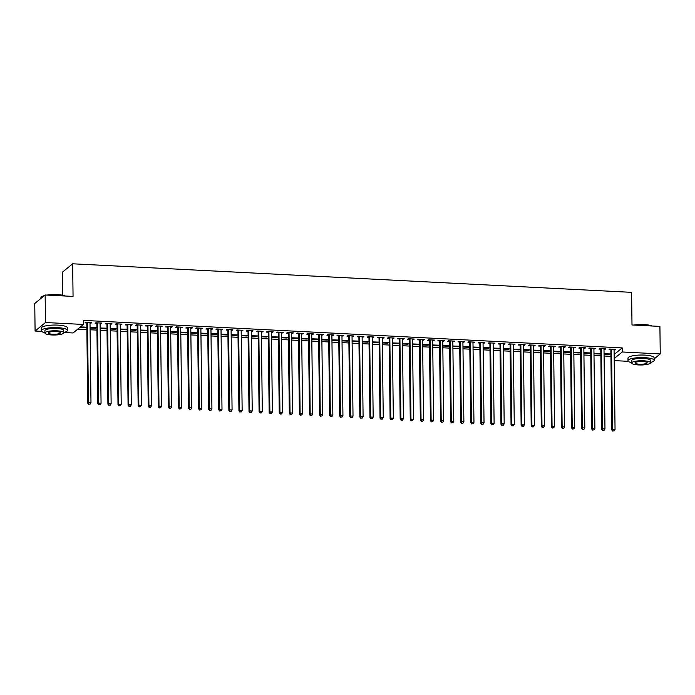 <?xml version="1.0" encoding="UTF-8"?>
<svg xmlns="http://www.w3.org/2000/svg" width="695" height="695" viewBox="0 0 695 695"><rect width="100%" height="100%" fill="white"/><g stroke="black" fill="none" stroke-linecap="round" stroke-linejoin="round"><path stroke-width="1.04" d="M77.77 329.135L86.866 329.595M90.098 329.76L96.944 330.108M100.176 330.273L107.021 330.629M110.253 330.794L117.099 331.141M120.331 331.307L127.176 331.654M130.408 331.819L137.254 332.167M140.486 332.332L147.331 332.688M150.563 332.853L157.409 333.2M160.641 333.365L167.486 333.713M170.718 333.878L177.573 334.226M180.796 334.391L187.65 334.747M190.873 334.912L197.727 335.259M200.951 335.424L207.805 335.772M211.037 335.937L217.883 336.293M221.114 336.458L227.96 336.806M231.192 336.971L238.037 337.318M241.269 337.483L248.115 337.831M251.347 337.996L258.192 338.352M261.424 338.517L268.27 338.865M271.502 339.03L278.347 339.377M281.579 339.542L288.425 339.89M291.657 340.055L298.511 340.411M301.734 340.576L308.589 340.924M311.812 341.089L318.666 341.436M321.889 341.601L328.744 341.949M331.967 342.114L338.821 342.47M342.053 342.635L348.899 342.983M352.13 343.148L358.976 343.495M362.208 343.66L369.054 344.008M372.285 344.173L379.131 344.529M382.363 344.694L389.209 345.041M392.44 345.207L399.286 345.554M402.518 345.719L409.364 346.075M412.595 346.24L419.441 346.588M422.673 346.753L429.527 347.1M432.75 347.265L439.605 347.613M442.828 347.778L449.682 348.134M452.905 348.299L459.76 348.647M462.992 348.812L469.837 349.159M473.069 349.324L479.915 349.672M483.147 349.837L489.992 350.193M493.224 350.358L500.07 350.706M503.302 350.871L510.147 351.218M513.379 351.383L520.225 351.731M523.457 351.896L530.302 352.252M533.534 352.417L540.38 352.765M543.612 352.93L550.466 353.277M553.689 353.442L560.544 353.79M563.767 353.955L570.621 354.311M573.844 354.476L580.699 354.824M583.922 354.989L590.776 355.336M594.008 355.501L600.854 355.857M604.085 356.014L610.931 356.37M41.587 331.359L35.089 331.029L45.479 322.523L83.478 324.461L73.079 332.966L63.775 332.488A13.075 2.945 179.3 0 0 67.406 330.386A13.075 2.945 179.3 0 0 57.841 327.675A13.075 2.945 179.3 0 0 41.248 330.707A13.075 2.945 179.3 0 0 44.94 332.705M45.479 322.523L45.14 294.993L34.75 303.498L35.089 331.029M62.55 295.201L62.272 272.301L72.662 263.796L631.599 292.352L631.998 324.973L659.911 326.398L660.25 353.929L654.143 358.924M628.341 361.331L614.206 360.609M95.519 327.658L95.528 328.266L96.231 327.692L90.063 327.475M95.528 328.266L90.072 327.988M101.14 323.062L101.149 323.67L101.844 323.097L95.797 322.784L95.102 323.357L96.727 323.444M101.149 323.67L100.089 323.618M115.674 328.683L115.683 329.3L116.386 328.726L110.227 328.509M115.683 329.3L110.227 329.022M121.295 324.087L121.304 324.695L122.007 324.122L115.961 323.818L115.257 324.391L116.882 324.469M121.304 324.695L120.244 324.643M135.829 329.717L135.838 330.325L136.541 329.751L130.382 329.534M135.838 330.325L130.382 330.047M141.45 325.121L141.459 325.729L142.162 325.156L136.116 324.843L135.412 325.416L137.045 325.503M141.459 325.729L140.407 325.677M155.984 330.742L155.993 331.359L156.696 330.785L150.537 330.568M155.993 331.359L150.546 331.081M161.605 326.146L161.614 326.763L162.317 326.181L156.271 325.877L155.567 326.45L157.2 326.537M161.614 326.763L160.562 326.702M176.148 331.776L176.156 332.384L176.851 331.81L170.692 331.593M176.156 332.384L170.701 332.106M181.76 327.18L181.769 327.788L182.472 327.215L176.426 326.902L175.722 327.475L177.355 327.562M181.769 327.788L180.717 327.736M196.303 332.809L196.311 333.418L197.015 332.844L190.847 332.627M196.311 333.418L190.856 333.14M201.924 328.205L201.924 328.822L202.627 328.24L196.581 327.936L195.877 328.509L197.51 328.596M201.924 328.822L200.872 328.761M216.458 333.835L216.466 334.443L217.17 333.869L211.002 333.661M216.466 334.443L211.011 334.165M222.079 329.239L222.087 329.847L222.782 329.274L216.736 328.961L216.032 329.543L217.665 329.621M222.087 329.847L221.027 329.795M236.613 334.868L236.621 335.477L237.325 334.903L231.157 334.686M236.621 335.477L231.166 335.198M242.234 330.264L242.242 330.881L242.946 330.299L236.891 329.995L236.196 330.568L237.82 330.655M242.242 330.881L241.182 330.82M256.768 335.894L256.776 336.502L257.48 335.928L251.321 335.72M256.776 336.502L251.321 336.224M262.389 331.298L262.397 331.906L263.101 331.333L257.054 331.02L256.351 331.602L257.984 331.68M262.397 331.906L261.346 331.854M276.923 336.927L276.931 337.535L277.635 336.962L271.476 336.745M276.931 337.535L271.484 337.257M282.544 332.323L282.552 332.94L283.256 332.366L277.209 332.054L276.506 332.627L278.139 332.714M282.552 332.94L281.501 332.879M297.086 337.952L297.086 338.561L297.79 337.987L291.631 337.779M297.086 338.561L291.639 338.283M302.699 333.357L302.707 333.965L303.411 333.392L297.364 333.079L296.661 333.661L298.294 333.739M302.707 333.965L301.656 333.913M317.241 338.986L317.25 339.594L317.945 339.021L311.786 338.804M317.25 339.594L311.794 339.316M322.854 334.382L322.862 334.999L323.566 334.425L317.519 334.113L316.816 334.686L318.449 334.773M322.862 334.999L321.811 334.947M337.396 340.011L337.405 340.628L338.109 340.046L331.941 339.838M337.405 340.628L331.949 340.341M343.017 335.416L343.026 336.024L343.721 335.45L337.674 335.146L336.971 335.72L338.604 335.798M343.026 336.024L341.966 335.972M357.551 341.045L357.56 341.653L358.264 341.08L352.096 340.863M357.56 341.653L352.104 341.375M363.172 336.441L363.181 337.058L363.885 336.484L357.829 336.171L357.134 336.745L358.759 336.832M363.181 337.058L362.121 337.006M377.706 342.07L377.715 342.687L378.419 342.105L372.259 341.897M377.715 342.687L372.259 342.4M383.327 337.475L383.336 338.083L384.04 337.509L377.993 337.205L377.289 337.779L378.923 337.857M383.336 338.083L382.285 338.031M397.861 343.104L397.87 343.712L398.574 343.139L392.414 342.922M397.87 343.712L392.414 343.434M403.482 338.5L403.491 339.117L404.195 338.543L398.148 338.23L397.444 338.804L399.078 338.891M403.491 339.117L402.44 339.064M418.025 344.129L418.025 344.746L418.729 344.164L412.569 343.956M418.025 344.746L412.578 344.468M423.637 339.534L423.646 340.142L424.35 339.568L418.303 339.264L417.599 339.838L419.233 339.916M423.646 340.142L422.595 340.09M438.18 345.163L438.189 345.771L438.884 345.198L432.724 344.981M438.189 345.771L432.733 345.493M443.792 340.567L443.801 341.176L444.505 340.602L438.458 340.289L437.754 340.863L439.388 340.95M443.801 341.176L442.75 341.123M458.335 346.188L458.344 346.805L459.048 346.232L452.879 346.014M458.344 346.805L452.888 346.527M463.956 341.592L463.956 342.201L464.66 341.627L458.613 341.323L457.909 341.897L459.543 341.975M463.956 342.201L462.905 342.149M478.49 347.222L478.499 347.83L479.203 347.257L473.034 347.04M478.499 347.83L473.043 347.552M484.111 342.626L484.12 343.234L484.815 342.661L478.768 342.348L478.073 342.922L479.698 343.009M484.12 343.234L483.06 343.182M498.645 348.247L498.654 348.864L499.357 348.291L493.198 348.073M498.654 348.864L493.198 348.586M504.266 343.651L504.275 344.26L504.978 343.686L498.932 343.382L498.228 343.956L499.861 344.034M504.275 344.26L503.215 344.207M518.8 349.281L518.809 349.889L519.513 349.316L513.353 349.099M518.809 349.889L513.353 349.611M524.421 344.685L524.43 345.293L525.133 344.72L519.087 344.407L518.383 344.981L520.016 345.067M524.43 345.293L523.378 345.241M538.964 350.306L538.964 350.923L539.668 350.349L533.508 350.132M538.964 350.923L533.517 350.645M544.576 345.71L544.585 346.318L545.288 345.745L539.242 345.441L538.538 346.014L540.171 346.101M544.585 346.318L543.533 346.266M559.119 351.34L559.128 351.948L559.822 351.375L553.663 351.157M559.128 351.948L553.672 351.67M564.731 346.744L564.74 347.352L565.443 346.779L559.397 346.466L558.693 347.04L560.326 347.126M564.74 347.352L563.688 347.3M579.274 352.365L579.283 352.982L579.986 352.408L573.818 352.191M579.283 352.982L573.827 352.704M584.895 347.769L584.895 348.386L585.598 347.804L579.552 347.5L578.848 348.073L580.481 348.16M584.895 348.386L583.843 348.325M599.429 353.399L599.438 354.007L600.141 353.434L593.973 353.225M599.438 354.007L593.982 353.729M605.05 348.803L605.058 349.411L605.753 348.838L599.707 348.525L599.012 349.107L600.636 349.185M605.058 349.411L603.998 349.359M614.137 354.511L622.207 347.908L83.426 320.386L83.478 324.461M615.127 349.316L615.136 349.924L615.831 349.35L609.784 349.046L609.089 349.62L610.714 349.698M615.136 349.924L614.076 349.872M609.506 353.911L609.515 354.528L610.219 353.946L604.051 353.738M609.515 354.528L604.059 354.25M594.972 348.282L594.972 348.899L595.676 348.325L589.629 348.013L588.926 348.586L590.559 348.673M594.972 348.899L593.921 348.847M589.351 352.886L589.36 353.494L590.064 352.921L583.896 352.704M589.36 353.494L583.904 353.216M574.808 347.257L574.817 347.865L575.521 347.291L569.474 346.987L568.771 347.561L570.404 347.639M574.817 347.865L573.766 347.813M569.196 351.852L569.205 352.469L569.9 351.887L563.741 351.679M569.205 352.469L563.749 352.183M554.653 346.223L554.662 346.84L555.366 346.266L549.319 345.954L548.616 346.527L550.249 346.614M554.662 346.84L553.611 346.788M549.041 350.827L549.041 351.435L549.745 350.862L543.586 350.645M549.041 351.435L543.594 351.157M534.498 345.198L534.507 345.806L535.211 345.233L529.164 344.929L528.461 345.502L530.094 345.58M534.507 345.806L533.456 345.754M528.878 349.793L528.886 350.402L529.59 349.828L523.431 349.62M528.886 350.402L523.431 350.124M514.343 344.164L514.352 344.781L515.056 344.207L509.009 343.895L508.306 344.468L509.939 344.555M514.352 344.781L513.301 344.72M508.723 348.768L508.731 349.377L509.435 348.803L503.276 348.586M508.731 349.377L503.276 349.099M494.188 343.139L494.197 343.747L494.901 343.174L488.846 342.861L488.151 343.443L489.775 343.521M494.197 343.747L493.137 343.695M488.568 347.735L488.576 348.343L489.28 347.769L483.112 347.561M488.576 348.343L483.121 348.065M474.033 342.105L474.042 342.722L474.737 342.14L468.691 341.836L467.987 342.409L469.62 342.496M474.042 342.722L472.982 342.661M468.413 346.709L468.421 347.318L469.125 346.744L462.957 346.527M468.421 347.318L462.966 347.04M453.878 341.08L453.878 341.688L454.582 341.115L448.536 340.802L447.832 341.384L449.465 341.462M453.878 341.688L452.827 341.636M448.258 345.676L448.266 346.284L448.97 345.71L442.802 345.502M448.266 346.284L442.811 346.006M433.715 340.046L433.723 340.663L434.427 340.081L428.381 339.777L427.677 340.35L429.31 340.437M433.723 340.663L432.672 340.602M428.103 344.651L428.111 345.259L428.806 344.685L422.647 344.468M428.111 345.259L422.656 344.981M413.56 339.021L413.568 339.629L414.272 339.056L408.226 338.743L407.522 339.325L409.155 339.403M413.568 339.629L412.517 339.577M407.939 343.617L407.948 344.225L408.651 343.651L402.492 343.443M407.948 344.225L402.501 343.947M393.405 337.987L393.413 338.604L394.117 338.022L388.071 337.718L387.367 338.291L389 338.378M393.413 338.604L392.362 338.543M387.784 342.583L387.793 343.2L388.496 342.626L382.337 342.409M387.793 343.2L382.337 342.922M373.25 336.962L373.258 337.57L373.962 336.997L367.916 336.684L367.212 337.257L368.837 337.344M373.258 337.57L372.199 337.518M367.629 341.558L367.638 342.166L368.341 341.592L362.182 341.375M367.638 342.166L362.182 341.888M353.095 335.928L353.103 336.536L353.798 335.963L347.752 335.659L347.057 336.232L348.682 336.319M353.103 336.536L352.044 336.484M347.474 340.524L347.483 341.141L348.186 340.567L342.018 340.35M347.483 341.141L342.027 340.863M332.94 334.903L332.94 335.511L333.643 334.938L327.597 334.625L326.893 335.198L328.527 335.285M332.94 335.511L331.889 335.459M327.319 339.499L327.328 340.107L328.031 339.534L321.863 339.316M327.328 340.107L321.872 339.829M312.776 333.869L312.785 334.477L313.488 333.904L307.442 333.6L306.738 334.173L308.371 334.252M312.785 334.477L311.734 334.425M307.164 338.465L307.173 339.082L307.868 338.508L301.708 338.291M307.173 339.082L301.717 338.804M292.621 332.844L292.63 333.452L293.333 332.879L287.287 332.566L286.583 333.14L288.216 333.226M292.63 333.452L291.579 333.4M287.009 337.44L287.009 338.048L287.713 337.475L281.553 337.257M287.009 338.048L281.562 337.77M272.466 331.81L272.475 332.418L273.178 331.845L267.132 331.541L266.428 332.114L268.062 332.193M272.475 332.418L271.424 332.366M266.845 336.406L266.854 337.023L267.558 336.45L261.398 336.232M266.854 337.023L261.398 336.745M252.311 330.785L252.32 331.393L253.023 330.82L246.977 330.507L246.273 331.081L247.907 331.168M252.32 331.393L251.26 331.341M246.69 335.381L246.699 335.989L247.403 335.416L241.243 335.198M246.699 335.989L241.243 335.711M232.156 329.751L232.165 330.36L232.86 329.786L226.813 329.482L226.118 330.055L227.743 330.134M232.165 330.36L231.105 330.307M226.535 334.347L226.544 334.964L227.248 334.382L221.079 334.173M226.544 334.964L221.088 334.686M212.001 328.718L212.001 329.334L212.705 328.761L206.658 328.448L205.955 329.022L207.588 329.109M212.001 329.334L210.95 329.282M206.38 333.322L206.389 333.93L207.093 333.357L200.924 333.14M206.389 333.93L200.933 333.652M191.837 327.692L191.846 328.301L192.55 327.727L186.503 327.423L185.8 327.997L187.433 328.075M191.846 328.301L190.795 328.248M186.225 332.288L186.234 332.905L186.929 332.323L180.77 332.114M186.234 332.905L180.778 332.627M171.682 326.659L171.691 327.276L172.395 326.702L166.348 326.389L165.645 326.963L167.278 327.05M171.691 327.276L170.64 327.223M166.07 331.263L166.07 331.871L166.774 331.298L160.614 331.081M166.07 331.871L160.623 331.593M151.527 325.634L151.536 326.242L152.24 325.668L146.193 325.364L145.49 325.938L147.123 326.016M151.536 326.242L150.485 326.19M145.907 330.229L145.915 330.846L146.619 330.264L140.46 330.055M145.915 330.846L140.46 330.559M131.372 324.6L131.381 325.217L132.085 324.643L126.038 324.33L125.335 324.904L126.968 324.991M131.381 325.217L130.33 325.164M125.752 329.204L125.76 329.812L126.464 329.239L120.304 329.022M125.76 329.812L120.304 329.534M111.217 323.575L111.226 324.183L111.93 323.609L105.875 323.297L105.18 323.879L106.804 323.957M111.226 324.183L110.166 324.131M105.597 328.17L105.605 328.778L106.309 328.205L100.141 327.997M105.605 328.778L100.15 328.5M91.062 322.541L91.071 323.158L91.766 322.584L85.72 322.272L85.016 322.845L86.649 322.932M91.071 323.158L90.011 323.097M85.442 327.145L85.45 327.753L86.154 327.18L80.507 326.893M85.45 327.753L79.803 327.467M622.207 347.908L622.251 351.983L660.25 353.929M45.14 294.993L73.062 296.418L72.662 263.796M614.189 358.585L622.251 351.983M611.557 349.663L610.853 350.237L611.826 429.962L612.53 429.38L611.557 349.663A1.042 0.982 50.7 0 0 611.478 349.281L611.418 349.125M613.094 430.917L614.102 430.969L613.094 430.917L612.53 429.38L615.049 429.51L614.076 349.793A1.042 0.982 50.7 0 1 614.145 349.411L614.206 349.272M610.853 350.237A1.042 0.982 50.7 0 0 610.775 349.854L610.471 349.081M611.826 429.962L612.816 431.152M614.102 430.969L615.049 429.51M601.479 349.151L600.775 349.724L601.748 429.44L602.452 428.867L601.479 349.151A1.042 0.982 50.7 0 0 601.401 348.76L601.34 348.612M603.017 430.405L604.024 430.457L603.017 430.405L602.452 428.867L604.971 428.997L603.998 349.281A1.042 0.982 50.7 0 1 604.068 348.899L604.129 348.751M600.775 349.724A1.042 0.982 50.7 0 0 600.697 349.342L600.384 348.56M601.748 429.44L602.739 430.631M604.024 430.457L604.971 428.997M591.402 348.629L590.698 349.211L591.671 428.928L592.375 428.355L591.402 348.629A1.042 0.982 50.7 0 0 591.323 348.247L591.263 348.099M592.939 429.892L593.947 429.944L592.939 429.892L592.375 428.355L594.894 428.485L593.921 348.76A1.042 0.982 50.7 0 1 593.99 348.386L594.051 348.238M590.698 349.211A1.042 0.982 50.7 0 0 590.62 348.82L590.307 348.047M591.671 428.928L592.653 430.118M593.947 429.944L594.894 428.485M633.727 325.06A12.762 2.867 -0.7 0 1 644.1 324.582A12.762 2.867 -0.7 0 1 652.162 326.007M651.693 325.981A13.075 2.945 179.3 0 0 644.196 324.817A13.075 2.945 179.3 0 0 634.909 325.121M650.52 362.442A13.075 2.945 179.3 0 0 654.16 360.358A13.075 2.945 179.3 0 0 644.595 357.647A13.075 2.945 179.3 0 0 628.002 360.679A13.075 2.945 179.3 0 0 631.694 362.677M654.16 360.358L654.125 357.812A13.075 2.945 179.3 0 0 644.56 355.102A13.075 2.945 179.3 0 0 627.976 358.134L628.002 360.679M631.694 362.981L631.668 360.636A9.417 2.12 -0.7 0 1 643.613 358.455A9.417 2.12 -0.7 0 1 650.494 360.41L650.529 362.747A9.417 2.12 179.3 0 0 643.639 360.801A9.417 2.12 179.3 0 0 631.694 362.981A9.417 2.12 179.3 0 0 638.583 364.936A9.417 2.12 179.3 0 0 650.529 362.747M639.478 364.197A6.073 1.364 179.3 0 0 647.175 362.79A6.073 1.364 179.3 0 0 642.736 361.53A6.073 1.364 179.3 0 0 635.039 362.938A6.073 1.364 179.3 0 0 639.478 364.197M44.02 295.914A13.075 2.945 179.3 0 0 41.196 297.199L41.5 296.904A12.762 2.867 -0.7 0 1 44.384 295.618M46.973 295.088A12.762 2.867 -0.7 0 1 57.355 294.611A12.762 2.867 -0.7 0 1 65.408 296.027M64.939 296.009A13.075 2.945 179.3 0 0 57.442 294.845A13.075 2.945 179.3 0 0 48.155 295.149M41.196 297.199A13.075 2.945 179.3 0 0 40.849 297.877L40.857 298.503M67.406 330.386L67.38 327.84A13.075 2.945 179.3 0 0 57.807 325.121A13.075 2.945 179.3 0 0 41.222 328.162L41.248 330.707M44.94 333.009L44.914 330.664A9.417 2.12 -0.7 0 1 56.86 328.474A9.417 2.12 -0.7 0 1 63.749 330.429L63.775 332.775A9.417 2.12 179.3 0 0 56.886 330.82A9.417 2.12 179.3 0 0 44.94 333.009A9.417 2.12 179.3 0 0 51.83 334.964A9.417 2.12 179.3 0 0 63.775 332.775M52.724 334.226A6.073 1.364 179.3 0 0 60.43 332.818A6.073 1.364 179.3 0 0 55.991 331.558A6.073 1.364 179.3 0 0 48.294 332.966A6.073 1.364 179.3 0 0 52.724 334.226M581.324 348.117L580.62 348.69L581.593 428.415L582.297 427.842L581.324 348.117A1.042 0.982 50.7 0 0 581.246 347.735L581.185 347.578M582.862 429.371L583.87 429.423L582.862 429.371L582.297 427.842L584.816 427.964L583.843 348.247A1.042 0.982 50.7 0 1 583.913 347.874L583.965 347.726M580.62 348.69A1.042 0.982 50.7 0 0 580.542 348.308L580.229 347.535M581.593 428.415L582.575 429.606M583.87 429.423L584.816 427.964M571.247 347.604L570.543 348.178L571.516 427.903L572.22 427.321L571.247 347.604A1.042 0.982 50.7 0 0 571.168 347.222L571.108 347.066M572.784 428.858L573.792 428.911L572.784 428.858L572.22 427.321L574.739 427.451L573.766 347.735A1.042 0.982 50.7 0 1 573.835 347.352L573.888 347.213M570.543 348.178A1.042 0.982 50.7 0 0 570.465 347.795L570.152 347.022M571.516 427.903L572.498 429.093M573.792 428.911L574.739 427.451M561.169 347.092L560.465 347.665L561.438 427.382L562.142 426.808L561.169 347.092A1.042 0.982 50.7 0 0 561.091 346.701L561.03 346.553M562.707 428.346L563.715 428.398L562.707 428.346L562.142 426.808L564.661 426.939L563.688 347.213A1.042 0.982 50.7 0 1 563.758 346.84L563.81 346.692M560.465 347.665A1.042 0.982 50.7 0 0 560.387 347.283L560.074 346.501M561.438 427.382L562.42 428.572M563.715 428.398L564.661 426.939M551.092 346.57L550.388 347.153L551.361 426.869L552.065 426.296L551.092 346.57A1.042 0.982 50.7 0 0 551.013 346.188L550.953 346.041M552.621 427.833L553.628 427.885L552.621 427.833L552.065 426.296L554.584 426.426L553.611 346.701A1.042 0.982 50.7 0 1 553.68 346.327L553.733 346.18M550.388 347.153A1.042 0.982 50.7 0 0 550.31 346.762L549.997 345.988M551.361 426.869L552.343 428.059M553.628 427.885L554.584 426.426M541.014 346.058L540.31 346.631L541.283 426.356L541.987 425.783L541.014 346.058A1.042 0.982 50.7 0 0 540.936 345.676L540.875 345.519M542.543 427.312L543.551 427.364L542.543 427.312L541.987 425.783L544.506 425.905L543.533 346.188A1.042 0.982 50.7 0 1 543.603 345.815L543.655 345.667M540.31 346.631A1.042 0.982 50.7 0 0 540.232 346.249L539.919 345.476M541.283 426.356L542.265 427.547M543.551 427.364L544.506 425.905M530.937 345.545L530.233 346.119L531.206 425.844L531.91 425.262L530.937 345.545A1.042 0.982 50.7 0 0 530.858 345.163L530.798 345.007M532.466 426.799L533.473 426.852L532.466 426.799L531.91 425.262L534.429 425.392L533.456 345.676A1.042 0.982 50.7 0 1 533.517 345.293L533.578 345.146M530.233 346.119A1.042 0.982 50.7 0 0 530.155 345.736L529.842 344.955M531.206 425.844L532.188 427.034M533.473 426.852L534.429 425.392M520.85 345.033L520.155 345.606L521.128 425.323L521.832 424.749L520.85 345.033A1.042 0.982 50.7 0 0 520.781 344.642L520.72 344.494M522.388 426.287L523.396 426.339L522.388 426.287L521.832 424.749L524.351 424.88L523.378 345.154A1.042 0.982 50.7 0 1 523.439 344.781L523.5 344.633M520.155 345.606A1.042 0.982 50.7 0 0 520.077 345.224L519.764 344.442M521.128 425.323L522.11 426.513M523.396 426.339L524.351 424.88M510.773 344.512L510.078 345.094L511.051 424.81L511.755 424.237L510.773 344.512A1.042 0.982 50.7 0 0 510.695 344.129L510.634 343.982M512.311 425.774L513.318 425.827L512.311 425.774L511.755 424.237L514.274 424.367L513.292 344.642A1.042 0.982 50.7 0 1 513.362 344.268L513.423 344.121M510.078 345.094A1.042 0.982 50.7 0 0 510 344.703L509.687 343.929M511.051 424.81L512.033 426M513.318 425.827L514.274 424.367M500.695 343.999L499.992 344.572L500.973 424.298L501.668 423.724L500.695 343.999A1.042 0.982 50.7 0 0 500.617 343.617L500.556 343.46M502.233 425.253L503.241 425.305L502.233 425.253L501.668 423.724L504.188 423.846L503.215 344.129A1.042 0.982 50.7 0 1 503.284 343.756L503.345 343.608M499.992 344.572A1.042 0.982 50.7 0 0 499.922 344.19L499.609 343.417M500.973 424.298L501.955 425.488M503.241 425.305L504.188 423.846M490.618 343.486L489.914 344.06L490.896 423.776L491.591 423.203L490.618 343.486A1.042 0.982 50.7 0 0 490.54 343.104L490.479 342.948M492.156 424.741L493.163 424.793L492.156 424.741L491.591 423.203L494.11 423.333L493.137 343.617A1.042 0.982 50.7 0 1 493.207 343.234L493.268 343.087M489.914 344.06A1.042 0.982 50.7 0 0 489.836 343.678L489.532 342.896M490.896 423.776L491.878 424.975M493.163 424.793L494.11 423.333M480.54 342.974L479.837 343.547L480.81 423.264L481.513 422.69L480.54 342.974A1.042 0.982 50.7 0 0 480.462 342.583L480.401 342.435M482.078 424.228L483.086 424.28L482.078 424.228L481.513 422.69L484.033 422.821L483.06 343.095A1.042 0.982 50.7 0 1 483.129 342.722L483.19 342.574M479.837 343.547A1.042 0.982 50.7 0 0 479.759 343.165L479.454 342.383M480.81 423.264L481.8 424.454M483.086 424.28L484.033 422.821M470.463 342.453L469.759 343.026L470.732 422.751L471.436 422.178L470.463 342.453A1.042 0.982 50.7 0 0 470.385 342.07L470.324 341.923M472.001 423.715L473.008 423.768L472.001 423.715L471.436 422.178L473.955 422.308L472.982 342.583A1.042 0.982 50.7 0 1 473.052 342.209L473.113 342.062M469.759 343.026A1.042 0.982 50.7 0 0 469.681 342.644L469.368 341.87M470.732 422.751L471.714 423.941M473.008 423.768L473.955 422.308M460.385 341.94L459.682 342.513L460.655 422.239L461.358 421.665L460.385 341.94A1.042 0.982 50.7 0 0 460.307 341.558L460.246 341.401M461.923 423.194L462.931 423.246L461.923 423.194L461.358 421.665L463.878 421.787L462.905 342.07A1.042 0.982 50.7 0 1 462.974 341.688L463.035 341.549M459.682 342.513A1.042 0.982 50.7 0 0 459.603 342.131L459.291 341.358M460.655 422.239L461.636 423.429M462.931 423.246L463.878 421.787M450.308 341.427L449.604 342.001L450.577 421.717L451.281 421.144L450.308 341.427A1.042 0.982 50.7 0 0 450.23 341.045L450.169 340.889M451.846 422.682L452.853 422.734L451.846 422.682L451.281 421.144L453.8 421.274L452.827 341.558A1.042 0.982 50.7 0 1 452.897 341.176L452.949 341.028M449.604 342.001A1.042 0.982 50.7 0 0 449.526 341.619L449.213 340.837M450.577 421.717L451.559 422.916M452.853 422.734L453.8 421.274M440.23 340.915L439.527 341.488L440.5 421.205L441.203 420.631L440.23 340.915A1.042 0.982 50.7 0 0 440.152 340.524L440.091 340.376M441.768 422.169L442.776 422.221L441.768 422.169L441.203 420.631L443.723 420.762L442.75 341.036A1.042 0.982 50.7 0 1 442.819 340.663L442.871 340.515M439.527 341.488A1.042 0.982 50.7 0 0 439.448 341.097L439.136 340.324M440.5 421.205L441.481 422.395M442.776 422.221L443.723 420.762M430.153 340.394L429.449 340.967L430.422 420.692L431.126 420.119L430.153 340.394A1.042 0.982 50.7 0 0 430.075 340.011L430.014 339.855M431.691 421.657L432.698 421.7L431.691 421.657L431.126 420.119L433.645 420.249L432.672 340.524A1.042 0.982 50.7 0 1 432.742 340.15L432.794 340.003M429.449 340.967A1.042 0.982 50.7 0 0 429.371 340.585L429.058 339.812M430.422 420.692L431.404 421.882M432.698 421.7L433.645 420.249M420.075 339.881L419.372 340.454L420.345 420.18L421.048 419.598L420.075 339.881A1.042 0.982 50.7 0 0 419.997 339.499L419.936 339.342M421.604 421.135L422.612 421.187L421.604 421.135L421.048 419.598L423.568 419.728L422.595 340.011A1.042 0.982 50.7 0 1 422.664 339.629L422.716 339.49M419.372 340.454A1.042 0.982 50.7 0 0 419.293 340.072L418.981 339.299M420.345 420.18L421.326 421.37M422.612 421.187L423.568 419.728M409.998 339.368L409.294 339.942L410.267 419.658L410.971 419.085L409.998 339.368A1.042 0.982 50.7 0 0 409.92 338.986L409.859 338.83M411.527 420.623L412.535 420.675L411.527 420.623L410.971 419.085L413.49 419.215L412.517 339.499A1.042 0.982 50.7 0 1 412.578 339.117L412.639 338.969M409.294 339.942A1.042 0.982 50.7 0 0 409.216 339.56L408.903 338.778M410.267 419.658L411.249 420.857M412.535 420.675L413.49 419.215M399.92 338.847L399.217 339.429L400.19 419.146L400.893 418.572L399.92 338.847A1.042 0.982 50.7 0 0 399.842 338.465L399.781 338.317M401.449 420.11L402.457 420.162L401.449 420.11L400.893 418.572L403.413 418.703L402.44 338.978A1.042 0.982 50.7 0 1 402.501 338.604L402.561 338.456M399.217 339.429A1.042 0.982 50.7 0 0 399.139 339.038L398.826 338.265M400.19 419.146L401.171 420.336M402.457 420.162L403.413 418.703M389.834 338.335L389.139 338.908L390.112 418.633L390.816 418.06L389.834 338.335A1.042 0.982 50.7 0 0 389.765 337.952L389.695 337.796M391.372 419.598L392.38 419.641L391.372 419.598L390.816 418.06L393.335 418.182L392.354 338.465A1.042 0.982 50.7 0 1 392.423 338.091L392.484 337.944M389.139 338.908A1.042 0.982 50.7 0 0 389.061 338.526L388.748 337.753M390.112 418.633L391.094 419.823M392.38 419.641L393.335 418.182M379.757 337.822L379.062 338.395L380.035 418.121L380.73 417.539L379.757 337.822A1.042 0.982 50.7 0 0 379.679 337.44L379.618 337.284M381.294 419.076L382.302 419.128L381.294 419.076L380.73 417.539L383.258 417.669L382.276 337.952A1.042 0.982 50.7 0 1 382.346 337.57L382.406 337.431M379.062 338.395A1.042 0.982 50.7 0 0 378.983 338.013L378.671 337.24M380.035 418.121L381.016 419.311M382.302 419.128L383.258 417.669M369.679 337.31L368.976 337.883L369.957 417.599L370.652 417.026L369.679 337.31A1.042 0.982 50.7 0 0 369.601 336.919L369.54 336.771M371.217 418.564L372.225 418.616L371.217 418.564L370.652 417.026L373.172 417.156L372.199 337.44A1.042 0.982 50.7 0 1 372.268 337.058L372.329 336.91M368.976 337.883A1.042 0.982 50.7 0 0 368.906 337.501L368.593 336.719M369.957 417.599L370.939 418.79M372.225 418.616L373.172 417.156M359.602 336.788L358.898 337.37L359.871 417.087L360.575 416.514L359.602 336.788A1.042 0.982 50.7 0 0 359.524 336.406L359.463 336.258M361.139 418.051L362.147 418.103L361.139 418.051L360.575 416.514L363.094 416.644L362.121 336.919A1.042 0.982 50.7 0 1 362.191 336.545L362.251 336.397M358.898 337.37A1.042 0.982 50.7 0 0 358.82 336.979L358.516 336.206M359.871 417.087L360.861 418.277M362.147 418.103L363.094 416.644M349.524 336.276L348.82 336.849L349.793 416.574L350.497 416.001L349.524 336.276A1.042 0.982 50.7 0 0 349.446 335.894L349.385 335.737M351.062 417.53L352.07 417.582L351.062 417.53L350.497 416.001L353.017 416.123L352.044 336.406A1.042 0.982 50.7 0 1 352.113 336.033L352.174 335.885M348.82 336.849A1.042 0.982 50.7 0 0 348.742 336.467L348.43 335.694M349.793 416.574L350.784 417.764M352.07 417.582L353.017 416.123M339.447 335.763L338.743 336.337L339.716 416.062L340.42 415.48L339.447 335.763A1.042 0.982 50.7 0 0 339.368 335.381L339.308 335.225M340.984 417.017L341.992 417.07L340.984 417.017L340.42 415.48L342.939 415.61L341.966 335.894A1.042 0.982 50.7 0 1 342.036 335.511L342.096 335.364M338.743 336.337A1.042 0.982 50.7 0 0 338.665 335.954L338.352 335.181M339.716 416.062L340.698 417.252M341.992 417.07L342.939 415.61M329.369 335.251L328.666 335.824L329.639 415.541L330.342 414.967L329.369 335.251A1.042 0.982 50.7 0 0 329.291 334.86L329.23 334.712M330.907 416.505L331.915 416.557L330.907 416.505L330.342 414.967L332.862 415.097L331.889 335.372A1.042 0.982 50.7 0 1 331.958 334.999L332.01 334.851M328.666 335.824A1.042 0.982 50.7 0 0 328.587 335.442L328.275 334.66M329.639 415.541L330.62 416.731M331.915 416.557L332.862 415.097M319.292 334.729L318.588 335.311L319.561 415.028L320.265 414.455L319.292 334.729A1.042 0.982 50.7 0 0 319.214 334.347L319.153 334.199M320.829 415.992L321.837 416.044L320.829 415.992L320.265 414.455L322.784 414.585L321.811 334.86A1.042 0.982 50.7 0 1 321.881 334.486L321.933 334.338M318.588 335.311A1.042 0.982 50.7 0 0 318.51 334.921L318.197 334.147M319.561 415.028L320.543 416.218M321.837 416.044L322.784 414.585M309.214 334.217L308.511 334.79L309.483 414.515L310.187 413.942L309.214 334.217A1.042 0.982 50.7 0 0 309.136 333.835L309.075 333.678M310.752 415.471L311.76 415.523L310.752 415.471L310.187 413.942L312.707 414.064L311.734 334.347A1.042 0.982 50.7 0 1 311.803 333.974L311.855 333.826M308.511 334.79A1.042 0.982 50.7 0 0 308.432 334.408L308.12 333.635M309.483 414.515L310.465 415.706M311.76 415.523L312.707 414.064M299.137 333.704L298.433 334.278L299.406 413.994L300.11 413.421L299.137 333.704A1.042 0.982 50.7 0 0 299.059 333.322L298.998 333.166M300.666 414.958L301.673 415.011L300.666 414.958L300.11 413.421L302.629 413.551L301.656 333.835A1.042 0.982 50.7 0 1 301.726 333.452L301.778 333.305M298.433 334.278A1.042 0.982 50.7 0 0 298.355 333.895L298.042 333.113M299.406 413.994L300.388 415.193M301.673 415.011L302.629 413.551M289.059 333.192L288.356 333.765L289.329 413.482L290.032 412.908L289.059 333.192A1.042 0.982 50.7 0 0 288.981 332.801L288.92 332.653M290.588 414.446L291.596 414.498L290.588 414.446L290.032 412.908L292.552 413.038L291.579 333.313A1.042 0.982 50.7 0 1 291.648 332.94L291.7 332.792M288.356 333.765A1.042 0.982 50.7 0 0 288.277 333.383L287.965 332.601M289.329 413.482L290.31 414.672M291.596 414.498L292.552 413.038M278.982 332.67L278.278 333.244L279.251 412.969L279.955 412.396L278.982 332.67A1.042 0.982 50.7 0 0 278.904 332.288L278.843 332.14M280.511 413.933L281.518 413.985L280.511 413.933L279.955 412.396L282.474 412.526L281.501 332.801A1.042 0.982 50.7 0 1 281.562 332.427L281.623 332.28M278.278 333.244A1.042 0.982 50.7 0 0 278.2 332.862L277.887 332.088M279.251 412.969L280.233 414.159M281.518 413.985L282.474 412.526M268.895 332.158L268.201 332.731L269.173 412.456L269.877 411.883L268.895 332.158A1.042 0.982 50.7 0 0 268.826 331.776L268.765 331.619M270.433 413.412L271.441 413.464L270.433 413.412L269.877 411.883L272.397 412.005L271.424 332.288A1.042 0.982 50.7 0 1 271.484 331.915L271.545 331.767M268.201 332.731A1.042 0.982 50.7 0 0 268.122 332.349L267.81 331.576M269.173 412.456L270.155 413.647M271.441 413.464L272.397 412.005M258.818 331.645L258.123 332.219L259.096 411.935L259.8 411.362L258.818 331.645A1.042 0.982 50.7 0 0 258.74 331.263L258.679 331.107M260.356 412.899L261.363 412.952L260.356 412.899L259.8 411.362L262.319 411.492L261.337 331.776A1.042 0.982 50.7 0 1 261.407 331.393L261.468 331.246M258.123 332.219A1.042 0.982 50.7 0 0 258.045 331.836L257.732 331.055M259.096 411.935L260.078 413.134M261.363 412.952L262.319 411.492M248.74 331.133L248.037 331.706L249.018 411.423L249.714 410.849L248.74 331.133A1.042 0.982 50.7 0 0 248.662 330.742L248.602 330.594M250.278 412.387L251.286 412.439L250.278 412.387L249.714 410.849L252.233 410.98L251.26 331.254A1.042 0.982 50.7 0 1 251.329 330.881L251.39 330.733M248.037 331.706A1.042 0.982 50.7 0 0 247.967 331.315L247.655 330.542M249.018 411.423L250 412.613M251.286 412.439L252.233 410.98M238.663 330.612L237.959 331.185L238.941 410.91L239.636 410.337L238.663 330.612A1.042 0.982 50.7 0 0 238.585 330.229L238.524 330.073M240.201 411.874L241.208 411.927L240.201 411.874L239.636 410.337L242.155 410.467L241.182 330.742A1.042 0.982 50.7 0 1 241.252 330.368L241.313 330.221M237.959 331.185A1.042 0.982 50.7 0 0 237.881 330.803L237.577 330.029M238.941 410.91L239.923 412.1M241.208 411.927L242.155 410.467M228.585 330.099L227.882 330.672L228.855 410.397L229.559 409.815L228.585 330.099A1.042 0.982 50.7 0 0 228.507 329.717L228.446 329.56M230.123 411.353L231.131 411.405L230.123 411.353L229.559 409.815L232.078 409.946L231.105 330.229A1.042 0.982 50.7 0 1 231.174 329.847L231.235 329.708M227.882 330.672A1.042 0.982 50.7 0 0 227.804 330.29L227.5 329.517M228.855 410.397L229.845 411.588M231.131 411.405L232.078 409.946M218.508 329.586L217.804 330.16L218.777 409.876L219.481 409.303L218.508 329.586A1.042 0.982 50.7 0 0 218.43 329.204L218.369 329.048M220.046 410.841L221.053 410.893L220.046 410.841L219.481 409.303L222 409.433L221.027 329.717A1.042 0.982 50.7 0 1 221.097 329.334L221.158 329.187M217.804 330.16A1.042 0.982 50.7 0 0 217.726 329.778L217.413 328.996M218.777 409.876L219.759 411.075M221.053 410.893L222 409.433M208.43 329.065L207.727 329.647L208.7 409.364L209.404 408.79L208.43 329.065A1.042 0.982 50.7 0 0 208.352 328.683L208.291 328.535M209.968 410.328L210.976 410.38L209.968 410.328L209.404 408.79L211.923 408.921L210.95 329.195A1.042 0.982 50.7 0 1 211.019 328.822L211.08 328.674M207.727 329.647A1.042 0.982 50.7 0 0 207.649 329.256L207.336 328.483M208.7 409.364L209.682 410.554M210.976 410.38L211.923 408.921M198.353 328.553L197.649 329.126L198.622 408.851L199.326 408.278L198.353 328.553A1.042 0.982 50.7 0 0 198.275 328.17L198.214 328.014M199.891 409.815L200.898 409.859L199.891 409.815L199.326 408.278L201.845 408.399L200.872 328.683A1.042 0.982 50.7 0 1 200.942 328.309L200.994 328.162M197.649 329.126A1.042 0.982 50.7 0 0 197.571 328.744L197.258 327.971M198.622 408.851L199.604 410.041M200.898 409.859L201.845 408.399M188.275 328.04L187.572 328.613L188.545 408.339L189.249 407.757L188.275 328.04A1.042 0.982 50.7 0 0 188.197 327.658L188.137 327.501M189.813 409.294L190.821 409.346L189.813 409.294L189.249 407.757L191.768 407.887L190.795 328.17A1.042 0.982 50.7 0 1 190.864 327.788L190.916 327.649M187.572 328.613A1.042 0.982 50.7 0 0 187.494 328.231L187.181 327.458M188.545 408.339L189.526 409.529M190.821 409.346L191.768 407.887M178.198 327.527L177.494 328.101L178.467 407.817L179.171 407.244L178.198 327.527A1.042 0.982 50.7 0 0 178.12 327.137L178.059 326.989M179.736 408.782L180.743 408.834L179.736 408.782L179.171 407.244L181.69 407.374L180.717 327.658A1.042 0.982 50.7 0 1 180.787 327.276L180.839 327.128M177.494 328.101A1.042 0.982 50.7 0 0 177.416 327.719L177.103 326.937M178.467 407.817L179.449 409.007M180.743 408.834L181.69 407.374M168.121 327.006L167.417 327.588L168.39 407.305L169.094 406.731L168.121 327.006A1.042 0.982 50.7 0 0 168.042 326.624L167.982 326.476M169.65 408.269L170.657 408.321L169.65 408.269L169.094 406.731L171.613 406.862L170.64 327.137A1.042 0.982 50.7 0 1 170.709 326.763L170.762 326.615M167.417 327.588A1.042 0.982 50.7 0 0 167.339 327.197L167.026 326.424M168.39 407.305L169.371 408.495M170.657 408.321L171.613 406.862M158.043 326.494L157.339 327.067L158.312 406.792L159.016 406.219L158.043 326.494A1.042 0.982 50.7 0 0 157.965 326.111L157.904 325.955M159.572 407.748L160.58 407.8L159.572 407.748L159.016 406.219L161.535 406.34L160.562 326.624A1.042 0.982 50.7 0 1 160.623 326.25L160.684 326.103M157.339 327.067A1.042 0.982 50.7 0 0 157.261 326.685L156.948 325.912M158.312 406.792L159.294 407.982M160.58 407.8L161.535 406.34M147.965 325.981L147.262 326.554L148.235 406.28L148.939 405.698L147.965 325.981A1.042 0.982 50.7 0 0 147.887 325.599L147.827 325.442M149.495 407.235L150.502 407.287L149.495 407.235L148.939 405.698L151.458 405.828L150.485 326.111A1.042 0.982 50.7 0 1 150.546 325.729L150.607 325.581M147.262 326.554A1.042 0.982 50.7 0 0 147.184 326.172L146.871 325.399M148.235 406.28L149.216 407.47M150.502 407.287L151.458 405.828M137.879 325.469L137.184 326.042L138.157 405.758L138.861 405.185L137.879 325.469A1.042 0.982 50.7 0 0 137.81 325.078L137.74 324.93M139.417 406.723L140.425 406.775L139.417 406.723L138.861 405.185L141.38 405.315L140.399 325.59A1.042 0.982 50.7 0 1 140.468 325.217L140.529 325.069M137.184 326.042A1.042 0.982 50.7 0 0 137.106 325.66L136.793 324.878M138.157 405.758L139.139 406.949M140.425 406.775L141.38 405.315M127.802 324.947L127.107 325.529L128.08 405.246L128.775 404.672L127.802 324.947A1.042 0.982 50.7 0 0 127.724 324.565L127.663 324.417M129.339 406.21L130.347 406.262L129.339 406.21L128.775 404.672L131.303 404.803L130.321 325.078A1.042 0.982 50.7 0 1 130.391 324.704L130.452 324.556M127.107 325.529A1.042 0.982 50.7 0 0 127.029 325.138L126.716 324.365M128.08 405.246L129.061 406.436M130.347 406.262L131.303 404.803M117.724 324.435L117.021 325.008L118.002 404.733L118.697 404.16L117.724 324.435A1.042 0.982 50.7 0 0 117.646 324.052L117.585 323.896M119.262 405.689L120.27 405.741L119.262 405.689L118.697 404.16L121.217 404.281L120.244 324.565A1.042 0.982 50.7 0 1 120.313 324.191L120.374 324.044M117.021 325.008A1.042 0.982 50.7 0 0 116.951 324.626L116.638 323.853M118.002 404.733L118.984 405.923M120.27 405.741L121.217 404.281M107.647 323.922L106.943 324.495L107.916 404.212L108.62 403.639L107.647 323.922A1.042 0.982 50.7 0 0 107.569 323.54L107.508 323.384M109.185 405.176L110.192 405.228L109.185 405.176L108.62 403.639L111.139 403.769L110.166 324.052A1.042 0.982 50.7 0 1 110.236 323.67L110.296 323.522M106.943 324.495A1.042 0.982 50.7 0 0 106.865 324.113L106.561 323.331M107.916 404.212L108.907 405.411M110.192 405.228L111.139 403.769M97.569 323.41L96.866 323.983L97.839 403.699L98.542 403.126L97.569 323.41A1.042 0.982 50.7 0 0 97.491 323.019L97.43 322.871M99.107 404.664L100.115 404.716L99.107 404.664L98.542 403.126L101.062 403.256L100.089 323.531A1.042 0.982 50.7 0 1 100.158 323.158L100.219 323.01M96.866 323.983A1.042 0.982 50.7 0 0 96.787 323.601L96.475 322.819M97.839 403.699L98.829 404.89M100.115 404.716L101.062 403.256M87.492 322.888L86.788 323.47L87.761 403.187L88.465 402.613L87.492 322.888A1.042 0.982 50.7 0 0 87.414 322.506L87.353 322.358M89.029 404.151L90.037 404.203L89.029 404.151L88.465 402.613L90.984 402.744L90.011 323.019A1.042 0.982 50.7 0 1 90.081 322.645L90.142 322.497M86.788 323.47A1.042 0.982 50.7 0 0 86.71 323.079L86.397 322.306M87.761 403.187L88.743 404.377M90.037 404.203L90.984 402.744M611.478 349.281L610.775 349.854M601.401 348.76L600.697 349.342M591.323 348.247L590.62 348.82M581.246 347.735L580.542 348.308M571.168 347.222L570.465 347.795M561.091 346.701L560.387 347.283M551.013 346.188L550.31 346.762M540.936 345.676L540.232 346.249M530.858 345.163L530.155 345.736M520.781 344.642L520.077 345.224M510.695 344.129L510 344.703M500.617 343.617L499.922 344.19M490.54 343.104L489.836 343.678M480.462 342.583L479.759 343.165M470.385 342.07L469.681 342.644M460.307 341.558L459.603 342.131M450.23 341.045L449.526 341.619M440.152 340.524L439.448 341.097M430.075 340.011L429.371 340.585M419.997 339.499L419.293 340.072M409.92 338.986L409.216 339.56M399.842 338.465L399.139 339.038M389.765 337.952L389.061 338.526M379.679 337.44L378.983 338.013M369.601 336.919L368.906 337.501M359.524 336.406L358.82 336.979M349.446 335.894L348.742 336.467M339.368 335.381L338.665 335.954M329.291 334.86L328.587 335.442M319.214 334.347L318.51 334.921M309.136 333.835L308.432 334.408M299.059 333.322L298.355 333.895M288.981 332.801L288.277 333.383M278.904 332.288L278.2 332.862M268.826 331.776L268.122 332.349M258.74 331.263L258.045 331.836M248.662 330.742L247.967 331.315M238.585 330.229L237.881 330.803M228.507 329.717L227.804 330.29M218.43 329.204L217.726 329.778M208.352 328.683L207.649 329.256M198.275 328.17L197.571 328.744M188.197 327.658L187.494 328.231M178.12 327.137L177.416 327.719M168.042 326.624L167.339 327.197M157.965 326.111L157.261 326.685M147.887 325.599L147.184 326.172M137.81 325.078L137.106 325.66M127.724 324.565L127.029 325.138M117.646 324.052L116.951 324.626M107.569 323.54L106.865 324.113M97.491 323.019L96.787 323.601M87.414 322.506L86.71 323.079"/></g></svg>
